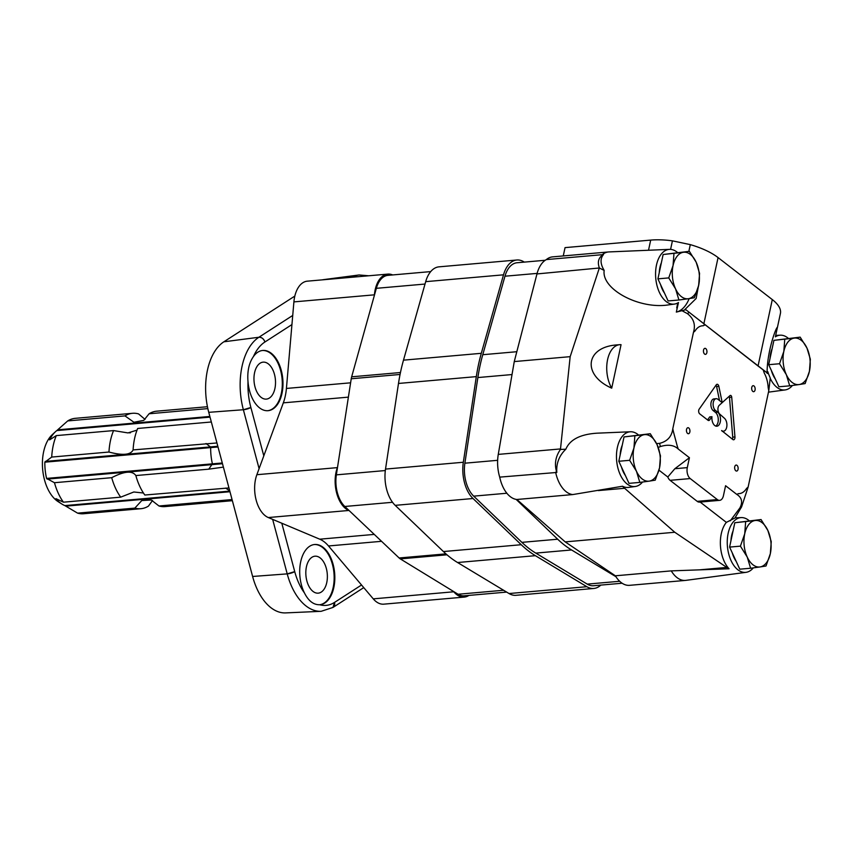 <?xml version="1.0" encoding="UTF-8"?>
<svg xmlns="http://www.w3.org/2000/svg" width="853" height="853" viewBox="0 0 853 853"><rect width="100%" height="100%" fill="white"/><g stroke="black" fill="none" stroke-linecap="round" stroke-linejoin="round"><path stroke-width="1.28" d="M332.937 607.464A5.491 4.297 -122.8 0 0 332.99 607.432A5.491 4.297 -122.8 0 0 334.493 602.421L361.533 584.998L373.262 598.859A27.477 15.855 85 0 0 383.797 604.159L464.299 597.089A27.477 15.855 85 0 0 468.926 595.405M368.741 275.775L359.081 274.975L323.831 279.592A55.264 31.881 85 0 0 322.349 279.848M294.829 296.076L223.87 341.797L258.896 337.255L223.881 341.797A55.264 31.881 85 0 0 208.75 412.33L252.616 576.468L287.216 573.877A5.491 1.301 165 0 0 294.722 571.606L287.216 573.877L252.616 576.468A55.264 31.881 85 0 0 285.648 612.902L321.154 611.313L332.99 607.432L334.493 602.421A51.297 29.588 85 0 1 319.715 604.745C313.552 604.905 308.466 600.96 304.436 592.92A30.228 17.444 85 0 1 300.661 561.935A30.228 17.444 85 0 1 314.618 544.502A30.228 17.444 85 0 1 333.832 587.461A30.228 17.444 85 0 1 319.907 604.734A30.228 17.444 85 0 1 319.715 604.745M208.75 412.33L243.361 409.739L208.75 412.33M248.01 381.749A30.228 17.444 85 0 0 268.055 410.688A30.228 17.444 85 0 0 281.98 393.414A30.228 17.444 85 0 0 262.767 350.455A30.228 17.444 85 0 0 253.405 356.607C248.937 363.079 247.146 371.46 248.01 381.749A51.297 29.588 85 0 0 250.867 407.478A5.491 1.301 165 0 1 243.361 409.739L250.867 407.478L263.801 455.865L256.86 474.705A27.477 15.855 85 0 0 268.311 517.547L319.758 539.192A41.221 23.777 85 0 1 328.501 545.963L361.533 584.998M337.553 467.113L337.361 467.625A27.477 15.855 85 0 0 348.813 510.467L349.186 510.627M453.444 591.406L453.764 591.779A27.477 15.855 85 0 0 464.299 597.089M392.657 274.943A27.477 15.855 85 0 0 387.816 274.101A27.477 15.855 85 0 0 374.414 294.829L374.36 295.447M267.725 410.709A30.228 17.444 85 0 0 281.309 393.468A30.228 17.444 85 0 0 262.436 350.498M274.911 388.51A18.553 10.705 85 0 0 263.119 362.152A18.553 10.705 85 0 0 254.077 381.568A18.553 10.705 85 0 0 266.36 399.108A18.553 10.705 85 0 0 274.911 388.51M319.576 604.756A30.228 17.444 85 0 0 333.16 587.514A30.228 17.444 85 0 0 314.288 544.534M326.763 582.556A18.553 10.705 85 0 0 314.97 556.199A18.553 10.705 85 0 0 305.939 575.615A18.553 10.705 85 0 0 318.222 593.155A18.553 10.705 85 0 0 326.763 582.556M387.816 274.101L307.315 281.17A27.477 15.855 85 0 0 293.901 301.898L286.416 388.446A41.221 23.777 85 0 1 283.324 402.851L263.801 455.865M259.099 468.638L243.361 409.739A56.788 32.755 85 0 1 258.896 337.255A5.491 4.297 -122.8 0 1 264.899 342.01L264.899 342.01C263.758 338.812 261.754 337.234 258.896 337.255L292.728 315.45M430.712 271.595L387.923 275.359A26.219 15.13 85 0 0 376.344 288.325L351.66 376.813A12.368 7.133 85 0 0 351.233 378.764L336.359 474.854A26.219 15.13 85 0 0 344.815 506.479L399.129 557.979A12.368 7.133 85 0 0 400.313 558.896L458.093 594.253A26.219 15.13 85 0 0 464.192 595.82L506.639 592.099M524.328 262.106L523.774 261.775A30.228 17.444 85 0 0 516.833 260.005L439.007 266.84A30.228 17.444 85 0 0 425.69 281.661L403.49 360.158A140.159 80.854 85 0 0 398.49 383.455L385.513 469.086A30.228 17.444 85 0 0 395.195 505.349L443.411 551.55A140.159 80.854 85 0 0 457.571 562.522L509.038 593.539A30.228 17.444 85 0 0 515.98 595.309L593.795 588.463A30.228 17.444 85 0 0 600.8 585.094M516.833 260.005A30.228 17.444 85 0 0 503.515 274.826L481.305 353.313A140.159 80.854 85 0 0 476.315 376.621L463.328 462.251A30.228 17.444 85 0 0 473.02 498.515L521.236 544.715A140.159 80.854 85 0 0 535.385 555.676L586.853 586.704A30.228 17.444 85 0 0 593.795 588.463M545.238 260.272L517.067 262.745A27.477 15.855 85 0 0 504.965 276.212L482.766 354.709A137.408 79.276 85 0 0 477.861 377.559L464.885 463.19A27.477 15.855 85 0 0 473.692 496.147L521.897 542.359A137.408 79.276 85 0 0 535.78 553.107L587.248 584.124A27.477 15.855 85 0 0 593.56 585.734L622.104 583.228M516.118 499.378L557.681 539.213A137.408 79.276 85 0 0 571.553 549.961L615.93 576.703M563.268 255.932L565.049 247.626L650.69 240.098A49.463 19.033 12.1 0 1 672.42 240.845L690.301 244.63A49.463 19.033 12.1 0 1 718.066 257.574L772.296 299.584L758.05 366.012L685.876 309.735L676.333 312.091A35.73 20.611 85 0 0 689.139 298.614M684.82 309.607L696.133 298.497L699.332 281.319M749.105 520.661A27.477 15.855 85 0 0 741.225 517.59A27.477 15.855 85 0 0 733.185 522.047A27.477 15.855 85 0 0 728.686 553.821A27.477 15.855 85 0 0 746.034 572.331A27.477 15.855 85 0 0 753.306 567.885M685.876 309.735L768.564 373.987L770.248 378.039L768.777 390.727L748.134 487.031L741.588 506.906L734.945 517.995L726.361 522.377A27.786 16.026 85 0 0 729.059 568.77L671.268 570.881A30.228 17.444 85 0 0 685.481 580.413A30.228 17.444 85 0 0 685.94 580.36L746.034 572.331M677.431 252.424A27.477 15.855 85 0 0 669.552 249.364L608.967 251.923A30.228 17.444 85 0 0 608.52 251.955L552.605 256.87A30.228 17.444 85 0 0 546.336 259.589A30.228 17.444 85 0 0 536.963 273.941L514.263 361.576L498.269 454.393A30.228 17.444 85 0 0 499.709 477.126A30.228 17.444 85 0 0 516.854 499.485L572.768 494.569L622.53 486.242A43.972 25.366 85 0 0 624.631 488.279L674.776 532.261L565.198 541.89L615.365 575.796L671.268 570.881M674.776 532.261L726.809 567.437A43.972 25.366 85 0 0 729.059 568.77M516.854 499.485L565.198 541.89M638.321 434.827A27.477 15.855 85 0 0 630.442 431.767A27.477 15.855 85 0 0 617.764 445.852A27.477 15.855 85 0 0 619.918 473.969A27.477 15.855 85 0 0 635.25 486.498A27.477 15.855 85 0 0 642.522 482.052M499.709 477.126L556.806 472.455C556.145 463.424 559.152 455.673 565.848 449.19C569.879 439.636 580.243 434.294 596.929 433.185L630.442 431.767M555.612 472.21A30.228 17.444 85 0 0 572.768 494.569M622.53 486.242A27.786 16.026 85 0 0 628.576 487.394L635.25 486.498M608.52 251.955A30.228 17.444 85 0 0 602.25 254.684L603.54 254.482C600.043 258.619 600.256 263.929 604.18 270.412C601.269 289.199 639.334 309.586 668.549 304.873L674.36 304.094A27.477 15.855 85 0 0 678.476 302.527L676.333 312.091M669.552 249.364A27.477 15.855 85 0 0 655.744 278.153A27.477 15.855 85 0 0 674.36 304.094M546.336 259.589L602.25 254.684M604.18 270.412L599.36 267.981L536.963 273.941M599.36 267.981C597.207 261.807 598.593 257.307 603.54 254.482M767.604 373.113L767.892 371.791A27.477 15.855 85 0 0 768.521 373.945M770.344 378.572A27.477 15.855 85 0 0 785.133 389.928A27.477 15.855 85 0 0 792.405 385.481M788.215 338.257A27.477 15.855 85 0 0 780.335 335.186A27.477 15.855 85 0 0 775.377 336.828L777.35 327.669M704.845 325.036A86.995 50.178 85 0 0 703.139 325.771C699.95 325.75 697.242 327.499 695.003 331.017A86.995 50.178 85 0 0 693.457 332.371L672.814 428.675A86.995 50.178 85 0 0 673.412 431.693L677.303 446.258A86.995 50.178 85 0 0 678.252 449.051C674.094 445.063 668.144 444.221 660.403 446.535L658.249 447.452M678.252 449.051L689.427 457.709L674.84 468.724L667.803 477.008L658.985 470.174M768.564 373.987L758.05 366.012M723.525 431.17A6.867 3.966 85 0 1 721.606 430.53L732.844 439.53A2.751 1.589 85 0 0 733.623 439.785A2.751 1.589 85 0 0 734.955 436.939L731.714 397.221A1.919 1.109 85 0 0 730.435 395.387A1.919 1.109 85 0 0 730.008 395.579L719.26 405.282A4.947 2.858 85 0 0 717.927 409.536A4.947 2.858 85 0 0 719.601 413.961L724.592 418.407A6.867 3.966 85 0 1 726.884 425.946A6.867 3.966 85 0 1 723.525 431.17L722.203 431.287M716.189 398.703A6.216 3.583 85 0 1 717.661 399.097L722.214 402.627L718.844 386.345A2.751 1.589 85 0 0 717.106 384.287A2.751 1.589 85 0 0 716.253 384.842L699.151 409.195A2.751 1.589 85 0 0 699.705 413.854L707.99 420.273A2.751 1.589 85 0 0 708.768 420.529A2.751 1.589 85 0 0 709.6 419.985L711.967 416.701A7.421 4.276 85 0 0 716.851 426.223A7.421 4.276 85 0 0 720.497 420.262A7.421 4.276 85 0 0 717.64 412.127L715.262 410.293A6.216 3.583 85 0 1 713.151 403.469A6.216 3.583 85 0 1 716.189 398.703L713.95 398.905A6.216 3.583 85 0 0 710.912 403.661A6.216 3.583 85 0 0 713.033 410.485L715.262 410.293M755.065 389.97A3.028 1.749 85 0 0 753.146 385.684A3.028 1.749 85 0 0 751.674 388.84A3.028 1.749 85 0 0 753.668 391.698A3.028 1.749 85 0 0 755.065 389.97M689.842 432.002A3.028 1.749 85 0 0 687.923 427.705A3.028 1.749 85 0 0 686.452 430.872A3.028 1.749 85 0 0 688.446 433.729A3.028 1.749 85 0 0 689.842 432.002M738.048 469.342A3.028 1.749 85 0 0 736.128 465.056A3.028 1.749 85 0 0 734.657 468.212A3.028 1.749 85 0 0 736.651 471.069A3.028 1.749 85 0 0 738.048 469.342M706.86 352.63A3.028 1.749 85 0 0 704.941 348.333A3.028 1.749 85 0 0 703.458 351.5A3.028 1.749 85 0 0 705.463 354.358A3.028 1.749 85 0 0 706.86 352.63M689.427 457.709L687.294 467.625A8.242 4.755 85 0 0 690.226 478.576L717.341 499.581A8.242 4.755 85 0 0 719.655 500.348A8.242 4.755 85 0 0 723.451 495.636L725.583 485.72L736.747 494.367A86.995 50.178 85 0 0 738.453 493.642C741.641 493.663 744.349 491.914 746.599 488.396A86.995 50.178 85 0 0 748.134 487.031M768.777 390.727A86.995 50.178 85 0 0 768.18 387.71A21.986 12.688 85 0 0 764.288 373.145A86.995 50.178 85 0 0 763.339 370.351M667.803 477.008A8.242 4.755 85 0 0 670.095 480.335L697.21 501.351A8.242 4.755 85 0 0 699.524 502.118L719.655 500.348M677.794 302.932L676.728 307.912M556.806 472.455C554.205 464.395 555.41 456.728 560.453 449.456L570.167 356.661L599.179 268.482M560.453 449.456L565.848 449.19M656.575 443.592L659.572 443.357C667.387 441.417 671.801 436.533 672.814 428.675M693.457 332.371C695.749 324.769 693.724 318.521 687.379 313.616L682.389 310.929M611.718 388.168L621.048 344.687A26.112 15.066 85 0 0 619.619 344.697A26.112 15.066 85 0 0 607.368 360.734A26.112 15.066 85 0 0 611.718 388.168C581.757 374.947 585.393 346.776 617.316 344.889L619.619 344.697M570.167 356.661L514.263 361.576M615.365 575.796A30.228 17.444 85 0 0 629.578 585.329L685.481 580.413M690.301 244.63L688.851 251.358M672.42 240.845L670.586 249.375M772.296 299.584A49.463 19.033 12.1 0 1 780.41 313.488L777.414 327.445M777.424 327.296C775.878 327.285 766.74 353.025 767.135 373.379M730.221 520.863L739.818 508.057C742.942 502.172 741.918 497.608 736.747 494.367M726.361 522.377L700.142 502.065M707.553 419.932L709.739 416.904L711.967 416.701M715.71 426.063A7.421 4.276 85 0 0 718.279 419.484A7.421 4.276 85 0 0 715.4 412.33L713.033 410.485M719.505 400.526L716.605 386.537A2.751 1.589 85 0 0 716.03 385.161M732.386 439.167A2.751 1.589 85 0 0 732.727 437.131L729.475 397.423A1.919 1.109 85 0 0 729.187 396.325M806.949 348.035L800.157 337.138L794.143 338.119A23.362 13.477 -95 0 1 806.949 348.035A23.362 13.477 -95 0 1 809.433 371.258L805.136 383.583L799.122 384.554A23.362 13.477 -95 0 1 786.317 374.638L789.718 385.833L799.122 384.554A23.362 13.477 -95 0 0 809.433 371.258L810.35 359.23L806.949 348.035M789.718 385.833L778.896 386.782L768.692 364.689L773.916 340.347L800.157 337.138M784.739 339.398L783.832 351.415A23.362 13.477 -95 0 1 794.143 338.119L773.916 340.347M772.146 348.589A21.986 12.688 85 0 0 770.717 353.217A21.986 12.688 85 0 0 770.035 358.42M771.389 370.522A21.986 12.688 85 0 0 775.27 378.935M779.525 363.741L786.317 374.638A23.362 13.477 -95 0 1 783.832 351.415L779.525 363.741L768.692 364.689M696.165 262.212L689.373 251.315L683.36 252.285A23.362 13.477 -95 0 1 696.165 262.212A23.362 13.477 -95 0 1 698.66 285.424L694.353 297.75L688.339 298.731A23.362 13.477 -95 0 1 675.533 288.804L678.935 300L688.339 298.731A23.362 13.477 -95 0 0 698.66 285.424L699.567 273.408L696.165 262.212M678.935 300L668.112 300.949L657.919 278.856L663.133 254.514L689.373 251.315M673.955 253.565L673.049 265.592A23.362 13.477 -95 0 1 683.36 252.285L663.133 254.514M661.363 262.767A21.986 12.688 85 0 0 659.934 267.394A21.986 12.688 85 0 0 659.262 272.597M660.606 284.689A21.986 12.688 85 0 0 664.487 293.101M668.741 277.907L675.533 288.804A23.362 13.477 -95 0 1 673.049 265.592L668.741 277.907L657.919 278.856M657.066 444.616L650.274 433.719L644.26 434.689A23.362 13.477 -95 0 1 657.066 444.616A23.362 13.477 -95 0 1 659.55 467.828L655.243 480.154L649.24 481.135A23.362 13.477 -95 0 1 636.434 471.208L639.835 482.403L649.24 481.135A23.362 13.477 -95 0 0 659.55 467.828L660.467 455.811L657.066 444.616M639.835 482.403L629.002 483.352L618.809 461.26L624.033 436.917L650.274 433.719M634.856 435.968L633.939 447.996A23.362 13.477 -95 0 1 644.26 434.689L624.033 436.917M622.264 445.17A21.986 12.688 85 0 0 620.835 449.798A21.986 12.688 85 0 0 620.152 455.001M621.496 467.092A21.986 12.688 85 0 0 625.388 475.505M629.631 460.311L636.434 471.208A23.362 13.477 -95 0 1 633.939 447.996L629.631 460.311L618.809 461.26M767.849 530.438L761.047 519.541L755.044 520.522A23.362 13.477 -95 0 1 767.849 530.438A23.362 13.477 -95 0 1 770.334 553.661L766.026 565.987L760.012 566.957A23.362 13.477 -95 0 1 747.217 557.041L750.608 568.237L760.012 566.957A23.362 13.477 -95 0 0 770.334 553.661L771.251 541.634L767.849 530.438M750.608 568.237L739.786 569.186L729.592 547.093L734.806 522.75L761.047 519.541M745.639 521.801L744.722 533.818A23.362 13.477 -95 0 1 755.044 520.522L734.806 522.75M733.047 530.992A21.986 12.688 85 0 0 731.618 535.62A21.986 12.688 85 0 0 730.936 540.823M732.279 552.925A21.986 12.688 85 0 0 736.16 561.338M740.415 546.144L747.217 557.041A23.362 13.477 -95 0 1 744.722 533.818L740.415 546.144L729.592 547.093M145.021 419.388L138.559 413.908A47.885 27.627 85 0 0 132.514 413.3L75.245 418.333A47.885 27.627 85 0 0 67.707 420.924L124.975 415.891L133.91 422.246L143.784 420.369L149.094 413.769L207.844 408.608M67.707 420.924L56.831 430.573A39.707 22.914 85 0 0 55.434 431.746A39.707 22.914 85 0 0 49.623 439.871L56.309 435.606A47.885 27.627 85 0 0 51.713 457.069L44.836 462.177A39.707 22.914 85 0 0 46.574 478.416L54.464 482.713A47.885 27.627 85 0 0 63.442 502.182L55.925 498.653A39.707 22.914 85 0 0 61.789 503.984A39.707 22.914 85 0 0 64.871 505.594L77.591 513.143A47.885 27.627 85 0 0 83.626 513.741L140.894 508.708A47.885 27.627 85 0 0 148.433 506.128L152.506 500.508M55.434 431.746L52.225 434.71A36.786 21.218 85 0 0 42.65 469.267A36.786 21.218 85 0 0 58.111 501.628L61.789 503.984M51.713 457.069L108.971 452.037C122.629 455.673 130.669 454.969 133.1 449.915L216.939 442.963M228.956 487.937L144.829 495.028A47.885 27.627 -95 0 1 135.851 475.558L135.84 475.547C132.343 470.44 124.303 471.155 111.722 477.68A47.885 27.627 85 0 0 120.71 497.15L133.825 491.989L143.443 493.013M135.851 475.558L208.761 469.161L212.408 463.84L46.574 478.416M54.464 482.713L111.722 477.68M63.442 502.182L120.71 497.15M232.357 500.679L165.013 506.597A47.885 27.627 -95 0 1 158.978 505.989L151.29 500.007L141.779 500.54L134.849 508.111A47.885 27.627 85 0 0 140.894 508.708M158.978 505.989L231.888 499.581L231.771 498.472M77.591 513.143L134.849 508.111M149.094 413.769A47.885 27.627 -95 0 1 156.632 411.189L207.45 406.721M211.331 421.99L137.696 428.462A47.885 27.627 -95 0 0 133.26 447.569A47.885 27.627 -95 0 0 133.1 449.915M223.39 467.124L208.761 469.161M132.514 413.3A47.885 27.627 85 0 0 124.975 415.891M56.309 435.606L113.577 430.584A47.885 27.627 85 0 0 108.971 452.037M137.034 430.115L127.971 432.919L113.577 430.584M359.081 274.975A56.788 32.755 85 0 0 352.193 277.225M281.799 523.22L294.722 571.606A51.297 29.588 85 0 0 304.436 592.92M272.651 519.37L287.216 573.877A56.788 32.755 85 0 0 321.154 611.313M291.939 324.577L264.899 342.01A51.297 29.588 85 0 0 253.405 356.607M453.764 591.779L373.262 598.859M381.547 541.314L328.501 545.963M374.264 534.404L319.758 539.192M348.813 510.467L268.311 517.547M337.361 467.625L256.86 474.705M348.397 397.135L283.324 402.851M350.615 382.816L286.416 388.446M374.414 294.829L293.901 301.898M425.018 284.049L376.344 288.325M400.057 374.467L351.233 378.764M400.462 372.526L351.66 376.813M385.311 470.547L336.359 474.854M392.529 502.289L344.815 506.479M445.927 553.874L399.129 557.979M446.983 554.802L400.313 558.896M503.579 590.255L458.093 594.253M503.515 274.826L425.69 281.661M481.305 353.313L403.49 360.158M476.315 376.621L398.49 383.455M463.328 462.251L385.513 469.086M473.02 498.515L395.195 505.349M521.236 544.715L443.411 551.55M535.385 555.676L457.571 562.522M586.853 586.704L509.038 593.539M537.102 273.397L504.965 276.212M516.822 351.713L482.766 354.709M512.035 374.552L477.861 377.559M497.651 460.311L464.885 463.19M506.853 493.237L473.692 496.147M557.681 539.213L521.897 542.359M571.553 549.961L535.78 553.107M619.673 581.277L587.248 584.124M726.809 567.437L700.505 569.751M624.631 488.279L598.326 490.582M697.21 501.351L717.341 499.581M670.095 480.335L690.226 478.576M674.84 468.724L687.294 467.625M560.496 448.934L498.269 454.393M718.066 257.574L703.821 323.991M650.69 240.098L648.515 250.249M689.149 312.454A103.746 59.849 85 0 0 687.379 313.616M739.818 508.057A103.746 59.849 85 0 0 741.588 506.906M659.572 443.357A103.746 59.849 85 0 0 660.403 446.535M707.83 420.145L709.6 419.985M715.4 412.33L717.64 412.127M716.605 386.537L718.844 386.345M732.727 437.131L734.955 436.939M729.475 397.423L731.714 397.221M209.859 416.456L57.705 429.827M44.836 462.177L210.659 447.612L210.392 446.908L45.252 461.409M217.824 446.268A117.053 3.167 173.9 0 0 210.392 446.908L206.01 443.507M218.005 446.983A117.383 3.177 173.9 0 0 210.659 447.612A39.707 22.914 85 0 0 212.408 463.84A117.383 3.177 173.9 0 1 222.292 462.998M222.484 463.733A117.053 3.167 173.9 0 0 212.29 464.608L47.139 479.109M229.798 491.104L64.871 505.594M225.746 488.076A39.707 22.914 85 0 0 229.66 490.571M229.969 491.733L65.894 506.138M130.488 432.77L129.293 432.866M210.03 417.117L56.831 430.573M363.751 587.61L332.99 607.432M741.225 517.59L735.03 517.856M780.335 335.186L775.697 335.389M785.133 389.928L768.478 392.156"/></g></svg>
